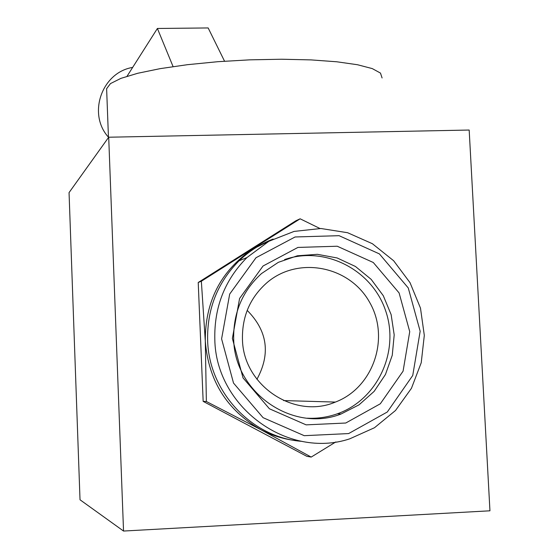 <?xml version="1.0" encoding="UTF-8"?>
<svg xmlns="http://www.w3.org/2000/svg" width="559" height="559" viewBox="0 0 559 559"><rect width="100%" height="100%" fill="white"/><g stroke="black" fill="none" stroke-linecap="round" stroke-linejoin="round"><path stroke-width="0.84" d="M123.539 531.05L489.95 510.8L469.176 130.037L108.705 137.221L123.539 531.05L80.021 499.781L69.05 192.617L108.705 137.221M319.944 228.491L300.134 218.807L295.928 220.742L198.221 282.491L203.162 401.369L306.821 456.312L311.202 457.073L335.84 441.931M203.162 401.369L206.369 401.502L260.683 429.585L311.202 457.073M198.221 282.491L201.352 281.24L205.293 340.948L206.369 401.502M300.134 218.807L201.352 281.24M247.19 310.378C267.509 330.9 270.752 353.868 256.93 379.295M242.452 339.166C242.04 316.024 250.39 297.046 267.488 282.225C298.792 255.924 349.675 266.161 369.576 302.23C390.273 337.832 373.447 387.736 335.372 402.082C294.216 419.718 242.983 385.284 242.452 339.166M284.58 259.572C324.744 245.583 371.763 269.529 385.542 310.511C399.916 351.283 377.667 399.685 337.377 413.786C327.651 417.231 317.617 418.705 307.268 418.202M233.69 339.145C233.194 312.774 242.466 290.911 261.528 273.547L278.34 262.332L297.36 255.791L317.379 254.317L337.154 257.965L355.454 266.482L371.155 279.339L383.299 295.718L391.139 314.626L394.193 334.89L392.264 355.265L385.451 374.488L374.153 391.37L359.053 404.828L341.081 413.995C292.895 433.099 234.326 392.607 233.69 339.145M232.383 338.454L239.58 298.478L263.037 266.007L297.919 247.427L337.238 246.233L373.279 262.492L399.098 292.93L409.733 331.648L403.081 371.169L380.309 403.794L345.741 423.023L306.136 424.861L269.41 408.769L243.032 377.891L232.383 338.454M221.595 338.866L229.686 294.076L256.001 257.734L295.075 236.974L339.075 235.681L379.386 253.891L408.259 287.941L420.158 331.242L412.745 375.466L387.296 412.004L348.62 433.574L304.25 435.685L263.086 417.678L233.515 383.069L221.595 338.866M214.81 339.257C214.125 307.087 224.851 279.842 246.987 257.524L268.872 241.285L294.083 231.412L320.915 228.505L347.6 232.719L372.378 243.71L393.648 260.746L410.04 282.7L420.487 308.128L424.309 335.393L421.234 362.721L411.438 388.316L395.513 410.488L374.474 427.733L349.696 438.85C287.626 459.519 215.669 406.889 214.81 339.257M301.993 441.358C251.976 437.844 208.898 391.985 207.634 340.536C206.97 309.162 217.444 282.595 239.063 260.822C249.014 251.236 260.361 243.983 273.12 239.056M295.739 440.604C283.441 439.088 271.758 435.412 260.683 429.585C226.8 410.033 208.339 380.49 205.293 340.948C205.083 301.392 220.889 270.78 252.71 249.111L271.73 239.762M106.664 89.88L106.622 88.706L110.472 83.591L120.905 78.365L137.689 73.285L160.188 68.638L187.37 64.697L217.793 61.7L249.775 59.841L281.45 59.233L311.007 59.897L336.811 61.783L357.536 64.746L372.259 68.589L380.476 73.082L382.083 77.967M173.08 66.591L157.393 28.474L127.047 76.248M157.393 28.474L208.158 27.95L224.543 61.204M335.372 402.082L283.574 400.572M341.081 413.995L337.377 413.786M246.987 257.524L239.063 260.822M108.46 137.563L106.622 88.706M132.658 67.415C101.703 72.418 87.344 114.029 108.446 137.186"/></g></svg>
